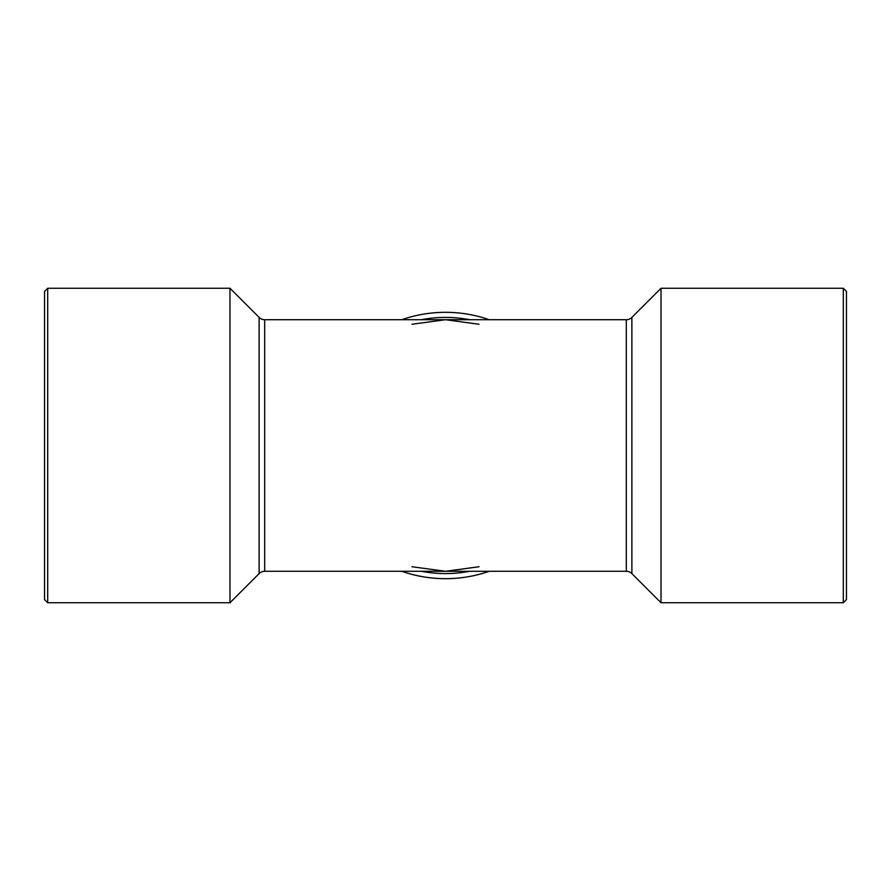 <?xml version="1.0" encoding="UTF-8"?>
<svg xmlns="http://www.w3.org/2000/svg" width="891" height="891" viewBox="0 0 891 891"><rect width="100%" height="100%" fill="white"/><g stroke="black" fill="none" stroke-linecap="round" stroke-linejoin="round"><path stroke-width="1.34" d="M401.741 319.713A133.182 133.182 0 0 1 489.259 319.713M489.259 571.287A133.182 133.182 0 0 1 401.741 571.287M47.691 602.739L47.691 288.261L44.55 291.413L44.55 599.587L47.691 602.739L229.978 602.739L229.978 288.261L259.125 317.408A7.863 7.863 0 0 0 264.683 319.713L445.5 319.713L479.013 324.257M843.309 288.261L843.309 602.739L846.45 599.587L846.45 291.413L843.309 288.261L661.022 288.261L661.022 602.739L631.875 573.592L631.875 317.408L661.022 288.261M229.978 602.739L259.125 573.592A7.863 7.863 0 0 1 264.683 571.287L264.683 319.713M479.013 566.743L445.5 571.287L626.317 571.287L626.317 319.713L445.5 319.713L411.987 324.257M411.987 566.743L445.5 571.287L264.683 571.287M626.317 571.287A7.863 7.863 0 0 1 631.875 573.592M626.317 319.713A7.863 7.863 0 0 0 631.875 317.408M469.68 319.713A128.092 128.092 0 0 0 421.32 319.713M421.32 571.287A128.092 128.092 0 0 0 469.68 571.287M259.125 573.592L259.125 317.408M843.309 602.739L661.022 602.739M47.691 288.261L229.978 288.261"/></g></svg>
